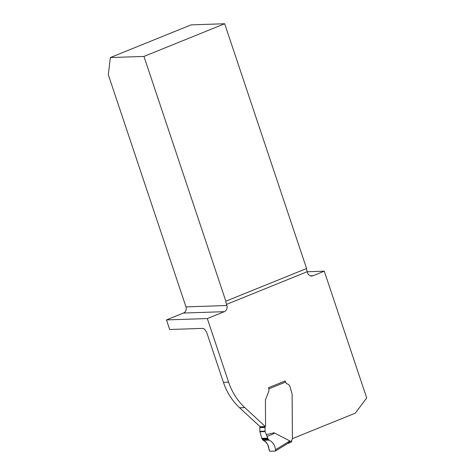 <?xml version="1.0" encoding="UTF-8"?>
<svg xmlns="http://www.w3.org/2000/svg" width="475" height="475" viewBox="0 0 475 475"><rect width="100%" height="100%" fill="white"/><g stroke="black" fill="none" stroke-linecap="round" stroke-linejoin="round"><path stroke-width="0.71" d="M207.32 318.547L228.612 382.173A59.981 54.073 -91.9 0 0 244.827 407.603L265.323 426.556L260.134 426.734L239.643 407.776A59.981 54.073 -91.9 0 1 223.422 382.351L207.225 333.937A5.997 2.464 -112 0 0 202.742 328.391L169.676 329.496L166.47 319.918L207.32 318.547L224.301 311.677A4.798 4.328 88.1 0 0 226.848 305.526L226.468 304.398L307.188 271.724A5.997 2.464 68 0 1 306.577 268.523L224.675 23.75L191.087 24.872L110.366 57.552L143.955 56.43L225.857 301.197A5.997 2.464 -112 0 0 226.468 304.398M110.366 57.552L108.306 74.718L185.992 306.892A4.798 4.328 -91.9 0 1 183.445 313.043L166.47 319.918M307.188 271.724L307.562 272.846A4.798 4.328 88.1 0 0 311.778 276.005A4.798 4.328 88.1 0 0 313.126 275.714L324.282 271.201L366.694 397.961L355.288 413.167L292.398 438.621L292.113 394.036L290.005 386.686A4.501 4.055 88.1 0 0 287.351 383.925A4.501 4.055 -91.9 0 1 290.005 386.686L292.113 394.036L292.404 438.882A0.659 0.594 -91.9 0 1 292.267 439.304L291.965 439.707A1.799 1.621 88.1 0 0 291.591 440.883L291.62 441.483A1.199 0.493 -112 0 1 291.436 442.047L287.322 443.709M265.323 426.556A2.945 2.654 88.1 0 0 265.578 425.285L265.418 400.853L265.578 425.285A2.945 2.654 88.1 0 1 265.204 426.811L260.015 426.983A1.199 1.081 88.1 0 0 259.861 427.607L259.884 431.353A1.199 1.081 88.1 0 0 259.956 431.763L261.808 438.354L263.162 440.337C266.843 442.219 268.803 445.431 269.046 449.962L269.788 451.25L275.245 451.066L275.524 449.748C274.96 445.259 272.828 442.053 269.141 440.135L263.162 440.337L264.433 441.014C268.345 442.736 268.423 448.691 269.788 451.25L275.245 451.066L275.524 449.748C274.948 445.223 272.816 442.017 269.141 440.135L263.162 440.337M265.513 399.707A5.997 5.409 88.1 0 0 265.418 400.853A5.997 5.409 -91.9 0 1 265.513 399.707L268.547 391.958L265.513 399.707M285.582 382.078L268.82 388.865A4.798 4.328 88.1 0 1 268.547 391.958A4.798 4.328 88.1 0 0 268.666 388.289L268.476 387.725L285.208 380.95L285.582 382.078A2.998 2.702 88.1 0 0 287.351 383.925A2.998 2.702 88.1 0 1 285.582 382.078A1.199 0.493 -112 0 0 284.935 381.063M307.206 271.771L324.282 271.201M224.675 23.75L143.955 56.43M225.857 301.197L306.577 268.523M266.172 434.673L274.099 432.79C274.888 433.289 272.531 434.477 267.021 436.341L265.139 431.591A1.199 1.081 -91.9 0 1 265.074 431.175L265.05 427.429A1.199 1.081 -91.9 0 1 265.204 426.811M274.099 432.79L289.892 440.954L289.418 441.762L291.591 440.883M287.393 443.668L291.365 442.059A1.199 0.493 -112 0 0 291.436 442.047M289.418 441.762L287.69 443.478M267.021 436.341L268.31 439.363L269.141 440.135M289.892 440.954L275.524 449.748M185.992 306.892L226.848 305.526M310.418 275.809L313.126 275.714M244.827 407.603L239.643 407.776M228.612 382.173L223.422 382.351M224.301 311.677L183.445 313.043M265.05 427.429L259.861 427.607M265.074 431.175L259.884 431.353M265.139 431.591L259.956 431.763M267.686 438.158L261.808 438.354M267.906 438.633L261.998 438.829M268.31 439.363L262.36 439.565M287.672 443.502L275.375 451.024"/></g></svg>
